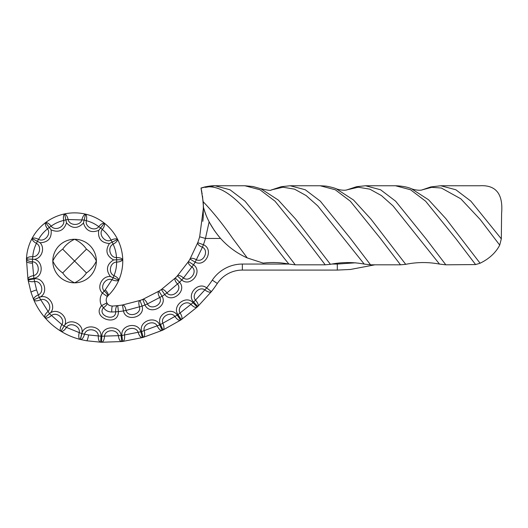 <?xml version="1.0" encoding="UTF-8"?>
<svg xmlns="http://www.w3.org/2000/svg" width="528" height="528" viewBox="0 0 528 528"><rect width="100%" height="100%" fill="white"/><g stroke="black" fill="none" stroke-linecap="round" stroke-linejoin="round"><path stroke-width="0.79" d="M374.913 264.812L350.414 269.465L337.306 270.085L242.359 270.085A30.116 30.116 0 0 0 217.318 283.47A132.515 132.515 0 0 1 211.411 291.614L197.782 306.504A132.515 132.515 0 0 1 197.142 307.105L181.328 319.645A132.515 132.515 0 0 1 180.596 320.133L163 330.013A132.515 132.515 0 0 1 162.202 330.376L143.253 337.346A132.515 132.515 0 0 1 142.408 337.583L122.602 341.458A132.515 132.515 0 0 1 121.73 341.557L101.554 342.243A132.515 132.515 0 0 1 100.676 342.203L86.585 340.758L80.408 339.497A69.267 69.267 0 0 1 80.276 339.464C73.392 337.696 66.944 334.963 60.918 331.254C54.892 327.512 49.566 322.971 44.933 317.638C40.319 312.279 36.59 306.346 33.759 299.838A69.267 69.267 0 0 1 33.739 299.798L31 292.288L28.063 279.952A108.418 108.418 0 0 1 27.944 279.299L26.446 258.958C26.783 251.75 28.637 244.919 32.017 238.471C35.389 232.175 39.917 226.868 45.586 222.565C51.315 218.288 57.664 215.398 64.627 213.899C71.623 212.454 78.593 212.527 85.536 214.124C92.459 215.767 98.749 218.783 104.386 223.179C109.963 227.601 114.378 233 117.625 239.375C120.8 245.744 122.509 252.503 122.753 259.651C122.932 266.765 121.618 273.61 118.807 280.19C116.285 286.004 112.702 291.185 108.049 295.72L107.323 296.564L102.412 293.073C96.089 287.232 102.181 275.656 110.405 276.553C105.626 269.881 106.696 264.337 113.599 259.915C106.445 255.895 105.065 250.424 109.448 243.494C101.264 242.88 97.687 238.511 98.723 230.373C91.047 233.284 85.958 230.842 83.457 223.034C77.735 228.928 72.092 228.862 66.515 222.856C63.835 230.617 58.694 232.954 51.097 229.871C51.949 238.036 48.286 242.332 40.102 242.761C45.23 248.074 41.844 258.344 34.492 259.334C43.619 261.571 43.388 276.916 33.884 278.282A102.392 102.392 0 0 0 33.99 278.903C44.332 276.758 49.157 293.766 39.27 297.409A63.241 63.241 0 0 0 39.283 297.442C48.061 293.106 57.097 306.141 50.305 312.992C57.697 307.58 68.818 317.09 64.654 325.215C70.356 317.427 84.638 324.278 81.754 333.623A63.241 63.241 0 0 0 81.88 333.656C83.945 323.195 101.739 325.545 100.973 336.191A126.489 126.489 0 0 0 101.812 336.224C102.029 325.472 120.133 324.872 121.064 335.57A126.489 126.489 0 0 0 121.902 335.471C120.41 324.826 138.191 321.361 140.804 331.775A126.489 126.489 0 0 0 141.616 331.551C138.455 321.268 155.47 315.031 159.694 324.898A126.489 126.489 0 0 0 160.459 324.548C155.714 314.899 171.521 306.049 177.256 315.124A126.489 126.489 0 0 0 177.956 314.655C171.739 305.877 185.948 294.631 193.05 302.683A126.489 126.489 0 0 0 193.664 302.108C186.14 294.433 198.383 281.081 206.672 287.899A126.489 126.489 0 0 0 212.309 280.124A36.142 36.142 0 0 1 242.359 264.059L288.809 264.059M445.823 264.812L475.596 264.568L455.723 238.458L425.608 201.194L410.546 189.77L395.492 185.757L365.508 185.757L380.563 189.763L395.611 201.175L425.74 238.458L445.823 264.812L439.514 264.086C428.228 261.974 416.968 262.053 405.722 264.33L400.508 264.812L380.431 238.458L350.315 201.194L335.26 189.77L320.199 185.757L290.222 185.757L305.27 189.763L320.318 201.175L350.453 238.458L370.531 264.812L364.221 264.086C352.942 261.974 341.675 262.053 330.429 264.33L325.215 264.812L305.138 238.458L275.015 201.188L259.948 189.757L244.906 185.757L214.929 185.757L230.036 189.796L245.045 201.188L275.161 238.458L295.244 264.812L288.928 264.086C280.579 262.409 272.026 262.086 263.254 263.122L247.269 257.941L232.749 238.458C222.895 224.275 213.028 212.025 203.168 201.716L201.036 188.173M400.508 264.812L370.531 264.812M288.928 264.086C259.604 228.466 230.38 177.758 201.043 188.199L201.313 189.387M202.501 195.934L203.478 207.431C206.323 218.097 212.018 228.439 220.579 238.458C228.162 246.873 237.059 253.367 247.269 257.941M242.359 264.059L242.359 270.085A30.116 30.116 0 0 0 217.318 283.47A132.515 132.515 0 0 1 211.411 291.614A6.026 2.673 -141.9 0 1 204.963 289.958C199.188 285.8 190.912 294.835 195.565 300.227A6.026 2.673 46.8 0 1 197.05 302.108A6.026 2.673 46.8 0 1 197.782 306.504A132.515 132.515 0 0 1 197.142 307.105A6.026 2.673 -132.8 0 1 191.037 304.445C185.995 299.429 176.392 307.032 180.134 313.097A6.026 2.673 56 0 1 181.051 314.655A6.026 2.673 56 0 1 181.328 319.645A132.515 132.515 0 0 1 180.596 320.133A6.026 2.673 -123.7 0 1 174.992 316.543C170.808 310.787 160.123 316.774 162.855 323.354A6.026 2.673 65.1 0 1 163.35 324.548A6.026 2.673 65.1 0 1 163 330.013A132.515 132.515 0 0 1 162.202 330.376A6.026 2.673 -114.6 0 1 157.232 325.948C154.011 319.598 142.514 323.822 144.17 330.746A6.026 2.673 74.2 0 1 144.375 331.551A6.026 2.673 74.2 0 1 143.253 337.346A132.515 132.515 0 0 1 142.408 337.583A6.026 2.673 -105.4 0 1 138.211 332.416C136.033 325.637 124.014 327.987 124.549 335.089A6.026 2.673 83.3 0 1 124.588 335.471A6.026 2.673 83.3 0 1 122.602 341.458A132.515 132.515 0 0 1 121.73 341.557A6.026 2.673 -96.3 0 1 118.397 335.795C117.328 328.759 105.085 329.168 104.485 336.263A6.026 2.673 92.4 0 1 101.554 342.243A132.515 132.515 0 0 1 100.676 342.203A6.026 2.673 -87.2 0 1 98.307 335.986C98.353 328.904 86.328 327.34 84.506 334.165A6.026 2.673 104.1 0 1 80.408 339.497A69.267 69.267 0 0 1 80.276 339.464A6.026 2.673 -75.7 0 1 79.2 332.825C80.791 326.146 70.112 321.625 66.422 327.406A6.026 2.673 121.7 0 1 60.918 331.254A6.026 2.673 -58.3 0 1 61.901 324.614C65.419 318.747 56.608 311.19 51.335 315.612A6.026 2.673 139.2 0 1 44.933 317.638A6.026 2.673 -40.9 0 1 47.863 311.593C52.985 307.019 46.814 297.211 40.478 299.838A6.026 2.673 156.6 0 1 33.759 299.838A69.267 69.267 0 0 1 33.739 299.798A6.026 2.673 -23.4 0 1 38.346 294.895C44.735 292.043 41.494 280.553 34.544 281.516A6.026 2.673 170 0 1 28.063 279.952A108.418 108.418 0 0 1 27.944 279.299A6.026 2.673 -9.7 0 1 33.521 275.636C40.425 274.197 39.534 262.172 32.498 261.756A6.026 2.673 -177.3 0 1 26.473 259.083A6.026 2.673 -177.3 0 1 26.453 258.958A6.026 2.673 2.3 0 1 32.782 256.694C39.376 257.05 42.313 246.47 36.452 243.375A6.026 2.673 -151.5 0 1 33.198 240.926A6.026 2.673 -151.5 0 1 32.102 238.517A6.026 2.673 27.4 0 1 38.564 239.395C44.398 242.517 51.526 234.155 47.533 228.888A6.026 2.673 -126.4 0 1 46.391 227.119A6.026 2.673 -126.4 0 1 45.646 222.638A6.026 2.673 52.4 0 1 51.13 226.169C55.103 231.462 65.083 226.928 63.703 220.453A6.026 2.673 -101.4 0 1 63.565 219.707A6.026 2.673 -101.4 0 1 64.647 213.998A6.026 2.673 77.5 0 1 68.112 219.516C69.458 225.991 80.447 226.109 81.932 219.668A6.026 2.673 -76.3 0 1 85.516 214.216A6.026 2.673 102.6 0 1 86.486 219.892A6.026 2.673 102.6 0 1 86.321 220.684C84.797 227.119 94.684 231.891 98.769 226.677A6.026 2.673 -51.2 0 1 104.326 223.258A6.026 2.673 127.6 0 1 103.521 227.654A6.026 2.673 127.6 0 1 102.313 229.462C98.215 234.65 105.145 243.151 111.058 240.161A6.026 2.673 -26.2 0 1 117.539 239.415A6.026 2.673 152.7 0 1 116.47 241.705A6.026 2.673 152.7 0 1 113.084 244.18C107.171 247.144 109.85 257.776 116.47 257.578A6.026 2.673 -1.1 0 1 122.654 259.651A6.026 2.673 177.8 0 1 116.602 262.079C109.996 262.258 107.91 273.029 113.995 275.649A6.026 2.673 24 0 1 117.77 278.183A6.026 2.673 24 0 1 118.721 280.15A6.026 2.673 -157.2 0 1 112.207 279.787C106.069 277.108 99.594 286.222 104.221 291.086A6.026 2.666 35.4 0 1 106.319 293.073A6.026 2.666 35.4 0 1 107.323 296.564A6.026 6.026 0 0 0 106.9 302.861C107.87 304.841 109.758 305.91 112.57 306.068L117.751 305.633A96.373 96.373 0 0 0 122.476 304.993L140.019 300.439A96.373 96.373 0 0 0 142.758 299.396L158.895 291.146A96.373 96.373 0 0 0 161.344 289.535L175.303 277.972A96.373 96.373 0 0 0 177.342 275.873L188.463 261.558A96.373 96.373 0 0 0 189.994 259.063L197.743 242.682A96.373 96.373 0 0 0 199.67 236.775L203.478 207.431L205.102 212.48M203.326 203.92L203.188 202.013M203.161 201.637L203.478 207.431M203.339 204.125L203.24 217.028M203.234 217.087L202.825 221.338M202.165 193.796L201.993 192.839M201.815 191.862L201.518 190.357M205.372 187.387L214.929 185.757C212.447 185.651 209.022 186.061 204.653 186.991L201.003 188.027M325.215 264.812L295.244 264.812M501.316 238.854L501.6 213.365C503.283 193.961 495.95 184.754 479.602 185.757L440.801 185.757L455.836 189.757L470.864 201.142L501.316 238.854L499.719 245.117L480.19 219.49L460.779 198.785L441.388 188.027L431.726 187.334L422.004 189.895M421.793 190.034L420.202 190.232C415.925 190.351 411.985 189.017 411.444 188.734L428.591 199.808L445.731 218.486L480.084 263.234C489.179 258.806 495.726 252.767 499.719 245.117M480.084 263.234L475.596 264.568M209.141 221.8L205.451 238.458A102.392 102.392 0 0 1 203.405 244.728C214.276 249.269 205.57 267.67 195.175 262.139A102.392 102.392 0 0 1 193.545 264.792C203.168 271.577 190.681 287.654 181.731 279.998A102.392 102.392 0 0 1 179.56 282.236C187.48 290.948 171.805 303.93 164.729 294.512A102.392 102.392 0 0 1 162.129 296.228C167.97 306.451 149.846 315.718 144.982 304.993A102.392 102.392 0 0 1 142.072 306.101C145.556 317.348 125.855 322.463 123.433 310.939A102.392 102.392 0 0 1 118.417 311.619C118.543 327.617 91.014 317.935 101.567 305.659A12.045 12.045 0 0 1 102.412 293.073L105.25 289.865L113.249 277.781L110.405 276.553M188.463 261.558L193.545 264.792L183.493 277.985C189.658 282.698 198.112 271.795 192.034 267.003A6.026 2.673 -147.5 0 1 188.463 261.558A96.373 96.373 0 0 0 189.994 259.063A6.026 2.673 30.7 0 1 196.462 259.789C203.498 263.056 209.385 250.576 202.415 247.216A6.026 2.673 -160.1 0 1 197.743 242.682A96.373 96.373 0 0 0 199.67 236.775L205.451 238.458L220.579 238.458L218.005 235.429M214.5 230.749L209.748 222.955M52.807 261.05C55.123 265.967 58.417 269.933 62.693 272.936C65.67 277.187 69.637 280.487 74.587 282.83C79.504 280.513 83.47 277.213 86.473 272.936C90.73 269.96 94.024 266 96.367 261.05C94.05 256.126 90.757 252.166 86.473 249.157C83.503 244.906 79.537 241.606 74.587 239.27C69.67 241.58 65.703 244.88 62.693 249.157C58.443 252.133 55.15 256.093 52.807 261.05A21.78 21.78 0 0 1 74.587 239.27A21.78 21.78 0 0 1 96.367 261.05A21.78 21.78 0 0 1 74.587 282.83A21.78 21.78 0 0 1 52.807 261.05M62.693 272.936L74.587 261.05L62.693 249.157M205.194 212.725L205.781 214.295M197.782 306.504L193.664 302.108L206.672 287.899L211.411 291.614M181.328 319.645L177.956 314.655L193.05 302.683L197.142 307.105M163 330.013L160.459 324.548L177.256 315.124L180.596 320.133M143.253 337.346L141.616 331.551L159.694 324.898L162.202 330.376M122.602 341.458L121.902 335.471L140.804 331.775L142.408 337.583M101.554 342.243L101.812 336.224L121.064 335.57L121.73 341.557M80.408 339.497L81.88 333.656L88.585 334.963L100.973 336.191L100.676 342.203M33.759 299.838L39.283 297.442L49.493 313.698L61.901 324.614L66.422 327.406L81.754 333.623L80.276 339.464M63.426 332.732L60.918 331.254L64.654 325.215M46.886 319.796L44.933 317.638L50.305 312.992M28.063 279.952L33.99 278.903L36.584 289.931L39.27 297.409L33.739 299.798M26.4 261.05A6.026 2.132 0 0 0 32.479 263.175L33.884 278.282L27.944 279.299M26.446 258.958L32.472 259.222L32.479 263.175M30.875 240.775L32.017 238.471L37.363 241.309L36.452 243.375C34.333 247.573 33.112 252.014 32.782 256.694L32.472 259.222L34.492 259.334M43.58 224.162L45.586 222.565L49.229 227.396L47.533 228.888C43.831 231.785 40.841 235.29 38.564 239.395L37.363 241.309L40.102 242.761M62.126 214.5L64.627 213.899L65.875 219.826L63.703 220.453C59.123 221.516 54.932 223.423 51.13 226.169L49.229 227.396L51.097 229.871M83.021 213.609L85.536 214.124L84.163 220.018L68.112 219.516L65.875 219.826L66.515 222.856M102.326 221.648L104.386 223.179L100.643 227.938L98.769 226.677C95.02 223.839 90.869 221.846 86.321 220.684L84.163 220.018L83.457 223.034M116.404 237.112L117.625 239.375L112.213 242.095L111.058 240.161C108.86 236.003 105.943 232.439 102.313 229.462L100.643 227.938L98.723 230.373M122.608 257.083L122.753 259.651L116.701 259.822L116.47 257.578C116.239 252.879 115.111 248.417 113.084 244.18L112.213 242.095L109.448 243.494M197.743 242.682L203.405 244.728L202.415 247.216L195.175 262.139L189.994 259.063M119.764 277.801L118.807 280.19L113.249 277.781L113.995 275.649C115.777 271.3 116.648 266.779 116.602 262.079L116.701 259.822L113.599 259.915M177.342 275.873A6.026 2.673 43.2 0 1 183.493 277.985L181.731 279.998L177.342 275.873A96.373 96.373 0 0 1 175.303 277.972L179.56 282.236L166.888 292.934C171.884 298.868 182.503 290.063 177.606 284.064A6.026 2.673 -135 0 1 175.303 277.972M108.049 295.72A6.026 2.059 -134 0 0 105.25 289.865M161.344 289.535A6.026 2.673 55.8 0 1 166.888 292.934L164.729 294.512L161.344 289.535A96.373 96.373 0 0 1 158.895 291.146L162.129 296.228L147.437 303.923C151.021 310.801 163.297 304.504 159.826 297.587A6.026 2.673 -122.5 0 1 158.895 291.146M142.758 299.396A6.026 2.673 68.3 0 1 147.437 303.923L144.982 304.993L142.758 299.396A96.373 96.373 0 0 1 140.019 300.439L142.072 306.101L126.06 310.424C128.066 317.915 141.418 314.437 139.531 306.933A6.026 2.673 -109.9 0 1 140.019 300.439M106.9 302.861A6.026 2.64 152.3 0 1 105.93 305.659A6.026 2.64 152.3 0 1 103.514 307.593L101.567 305.659L106.9 302.861A6.026 6.026 0 0 1 107.323 296.564M111.778 312.002C108.121 311.916 105.369 310.444 103.514 307.593C96.617 315.731 115.672 322.265 115.711 311.83L111.778 312.002A6.026 1.129 86.8 0 1 112.57 306.068M122.476 304.993A6.026 2.673 80.8 0 1 126.06 310.424L123.433 310.939L122.476 304.993A96.373 96.373 0 0 1 117.751 305.633L118.417 311.619L115.711 311.83A6.026 2.713 -96.3 0 1 117.751 305.633M337.306 270.085L337.306 264.059L355.601 262.799M346.5 190.034L344.909 190.232C340.633 190.351 336.692 189.017 336.158 188.734L353.529 200.02L370.9 219.054L405.722 264.33M439.514 264.086L393.03 205.887L381.414 195.565L369.831 189.156L358.261 187.216L346.645 189.922M364.221 264.086L317.744 205.887L306.121 195.565L294.538 189.156L282.975 187.216L271.359 189.922M271.207 190.034C271.128 190.727 267.683 190.298 260.865 188.734L278.263 200.039L295.634 219.087L330.429 264.33M86.473 272.936L74.587 261.05L86.473 249.157M331.901 264.059L337.306 264.059M86.585 340.758A6.026 1.076 -81.1 0 0 88.585 334.963M31 292.288A6.026 0.647 -16.7 0 1 36.584 289.931M217.318 283.47L212.309 280.124M411.444 188.734C407.444 187.004 402.125 186.008 395.492 185.757M421.582 190.08L430.762 186.938L440.801 185.757M336.158 188.734C332.996 187.341 325.525 185.922 325.169 186.047L320.199 185.757M346.289 190.08L356.558 186.694L365.508 185.757M290.222 185.757L281.266 186.694L270.996 190.08M260.865 188.734L253.037 186.529L244.906 185.757"/></g></svg>
